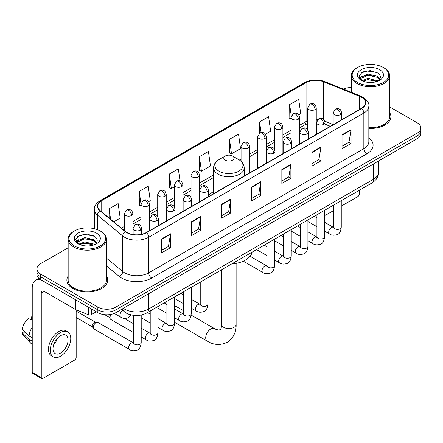 <?xml version="1.0" encoding="UTF-8"?>
<svg xmlns="http://www.w3.org/2000/svg" width="443" height="443" viewBox="0 0 443 443"><rect width="100%" height="100%" fill="white"/><g stroke="black" fill="none" stroke-linecap="round" stroke-linejoin="round"><path stroke-width="0.66" d="M213.565 191.636A22.554 13.024 0 0 0 208.315 195.85M330.262 126.333L325.012 124.212M130.264 314.68A12.769 7.37 180 0 1 125.109 312.265M68.156 247.775L40.662 263.646A12.769 7.37 0 0 0 36.924 268.862L36.924 274.422A12.769 7.37 0 0 0 40.662 279.633L97.837 312.642A12.769 7.37 0 0 0 115.889 312.642L417.112 138.731A12.769 7.37 0 0 0 420.85 133.52L420.85 130.74A12.769 7.37 0 0 1 417.112 135.951A12.769 7.37 0 0 0 420.85 130.74L420.85 127.961A12.769 7.37 0 0 0 417.112 122.75L389.618 106.879M36.924 268.862A12.769 7.37 0 0 0 40.662 274.073L97.837 307.082A12.769 7.37 0 0 0 115.889 307.082L115.889 309.862L417.112 135.951L115.889 309.862A12.769 7.37 0 0 1 97.837 309.862A12.769 7.37 0 0 0 115.889 309.862L115.889 312.642M40.662 274.073L40.662 276.853L97.837 309.862L40.662 276.853A12.769 7.37 0 0 1 36.924 271.642A12.769 7.37 0 0 0 40.662 276.853L40.662 279.633M68.156 276.05A20.428 11.795 0 0 0 66.876 280.153A20.428 11.795 0 0 0 72.857 288.493A20.428 11.795 0 0 0 95.123 291.051A20.428 11.795 0 0 0 107.732 280.153A20.428 11.795 0 0 0 106.453 276.05A20.428 11.795 0 0 1 107.732 280.153A20.428 11.795 0 0 1 95.123 291.051A20.428 11.795 0 0 1 72.857 288.493A20.428 11.795 0 0 1 66.876 280.153A20.428 11.795 0 0 1 68.156 276.05M361.438 97.211A13.617 7.863 180 0 1 365.431 102.77A13.617 7.863 180 0 1 361.438 108.33L146.284 232.547A13.617 7.863 180 0 1 125.496 231.501L100.218 210.652A13.617 7.863 180 0 1 97.753 206.145A13.617 7.863 180 0 1 101.74 200.585L306.074 82.614A13.617 7.863 180 0 1 323.517 81.733L359.622 96.33A13.617 7.863 180 0 1 361.438 97.211M361.682 97.072A13.96 8.057 0 0 0 359.816 96.17L323.711 81.573A13.96 8.057 0 0 0 305.836 82.476L101.502 200.446A13.96 8.057 0 0 0 99.941 210.768L125.219 231.611A13.96 8.057 0 0 0 146.522 232.686L361.682 108.469A13.96 8.057 0 0 0 361.682 97.072M161.479 239.032L161.479 252.931L170.505 247.715L170.505 233.815L161.479 239.032M161.479 250.461L168.434 246.446L170.472 234.281A3.406 1.966 -120 0 0 170.505 233.815M168.373 246.485L170.505 247.715M191.57 221.655L191.57 235.554L200.601 230.343L200.601 216.444L191.57 221.655M191.57 233.09L198.525 229.075L200.563 216.904A3.406 1.966 -120 0 0 200.601 216.444M198.464 229.109L200.601 230.343M221.666 204.284L221.666 218.183L230.692 212.972L230.692 199.073L221.666 204.284M221.666 215.713L228.616 211.699L230.653 199.533A3.406 1.966 -120 0 0 230.692 199.073M228.555 211.737L230.692 212.972M342.029 134.788L342.029 148.687L351.061 143.477L351.061 129.577L342.029 134.788M342.029 146.223L348.984 142.209L351.022 130.037A3.406 1.966 -120 0 0 351.061 129.577M348.923 142.242L351.061 143.477M311.938 152.165L311.938 166.064L320.965 160.848L320.965 146.949L311.938 152.165M311.938 163.594L318.894 159.58L320.931 147.414A3.406 1.966 -120 0 0 320.965 146.949M318.833 159.618L320.965 160.848M281.848 169.536L281.848 183.435L290.874 178.224L290.874 164.325L281.848 169.536M281.848 180.971L288.803 176.956L290.841 164.785A3.406 1.966 -120 0 0 290.874 164.325M288.742 176.99L290.874 178.224M251.757 186.907L251.757 200.806L260.783 195.596L260.783 181.696L251.757 186.907M251.757 198.342L258.706 194.327L260.744 182.162A3.406 1.966 -120 0 0 260.783 181.696M258.646 194.361L260.783 195.596M368.836 128.426A20.428 11.795 0 0 0 390.898 116.67A20.428 11.795 0 0 0 389.618 112.566A20.428 11.795 0 0 1 390.898 116.67A20.428 11.795 0 0 1 368.836 128.426M115.889 307.082L417.112 133.171A12.769 7.37 0 0 0 420.85 127.961M351.316 87.587A12.769 7.37 0 0 0 343.247 89.054M148.743 201.62L150.277 200.734L148.239 186.215L139.213 191.426L139.357 205.242M113.762 221.821L120.186 218.111L118.148 203.586L109.122 208.803L109.122 217.995M229.485 139.307L231.523 153.826L240.555 148.615L238.517 134.096L229.485 139.307L229.635 153.123M265.44 134.246L270.645 131.244L268.608 116.719L259.581 121.93L259.581 133.227M298.781 114.997L300.736 113.868L298.698 99.348L289.672 104.559L289.816 118.375M180.013 180.833L178.33 168.838L169.304 174.055L169.447 187.871M199.394 156.678L201.432 171.203L210.464 165.992L208.426 151.467L199.394 156.678L199.544 170.494M201.432 171.203L199.394 170.439M231.523 153.826L229.485 153.068M259.581 121.93L261.071 132.579M291.073 118.846L289.672 118.32M289.672 104.559L291.295 116.127M169.304 174.055L171.341 188.574L174.376 186.824M171.341 188.574L169.304 187.815M141.035 205.868L139.213 205.187M139.213 191.426L141.035 204.417M109.122 208.803L110.578 219.196M324.586 214.822A2.126 1.229 120 0 0 324.869 215.11A2.126 1.229 120 0 0 325.932 215.005L333.596 210.58M341.26 206.156L357.828 196.587A2.126 1.229 120 0 0 359.334 193.984L359.334 190.257M357.529 82.442A18.301 10.566 0 0 0 383.405 82.442A18.301 10.566 0 0 0 383.405 67.502L384.009 67.851A19.149 11.058 0 0 1 389.618 75.664A19.149 11.058 0 0 1 377.796 85.881A19.149 11.058 0 0 1 356.925 83.483A19.149 11.058 0 0 1 351.316 75.664A19.149 11.058 0 0 1 356.925 67.851L357.529 67.502A18.301 10.566 0 0 0 357.529 82.442M368.836 127.684A19.149 11.058 0 0 0 389.618 116.67L389.618 75.664M361.953 80.659L367.978 78.472L377.27 80.643L377.929 81.135M362.867 81.075L367.978 79.574L376.899 81.512M361.787 80.576L360.851 78.511L361.178 77.248L367.978 74.059L377.27 76.229L379.823 79.247M360.879 79.967L360.851 78.511M360.912 79.059L361.178 78.356L367.978 75.16L377.27 77.337L379.529 79.707M378.333 80.964A9.619 5.554 0 0 0 378.743 80.598C381.196 77.924 380.875 75.382 377.774 72.968L370.248 70.603L362.49 71.949L358.885 75.947L361.222 80.227M379.679 69.656A13.024 7.52 0 0 0 361.289 69.64A13.024 7.52 0 0 0 361.206 80.255A13.024 7.52 0 0 0 361.261 80.288A13.024 7.52 0 0 0 379.734 80.255A13.024 7.52 0 0 0 379.679 69.656M379.562 80.355L380.498 79.712M384.009 67.851L383.405 67.502A18.301 10.566 0 0 0 357.529 67.502M360.707 73.051L367.219 71.046L376.7 72.314M359.45 78.422L361.228 77.16M364.163 76.019L367.219 75.46L374.889 76.118M364.163 80.427L367.219 79.873L374.889 80.532M359.251 78.068L361.964 76.24M225.277 160.189A5.106 2.946 0 0 0 232.497 160.189A5.106 2.946 0 0 0 232.497 156.019L238.838 159.679A14.076 8.124 0 0 1 238.838 171.17A14.076 8.124 0 0 1 218.936 171.17A14.076 8.124 0 0 1 218.936 159.679C215.47 161.739 213.681 164.475 213.565 167.88A15.322 8.843 0 0 0 218.05 174.138A15.322 8.843 0 0 0 234.751 176.054A15.322 8.843 0 0 0 244.204 167.88C244.093 164.475 242.304 161.739 238.838 159.679L232.497 156.019A5.106 2.946 0 0 0 225.277 156.019A5.106 2.946 0 0 0 225.277 160.189M231.7 263.945A23.407 13.511 0 0 0 252.122 252.156M183.557 310.731L176.53 306.672A7.232 4.175 120 0 0 174.548 306.395M133.548 332.577L110.783 319.436A3.832 2.209 -60 0 1 110.307 318.96A3.832 2.209 -60 0 1 109.991 317.681A3.832 2.209 -60 0 1 111.215 314.358M110.307 318.96L109.166 317.127A2.769 1.595 -60 0 1 108.939 316.202A2.769 1.595 -60 0 1 109.31 314.663M93.323 327.305A3.832 2.209 -60 0 1 96.031 322.615A3.832 2.209 -60 0 1 97.294 322.244A3.832 2.209 -60 0 1 97.947 322.426L133.271 342.821A3.832 2.209 -60 0 0 131.527 342.921A3.832 2.209 -60 0 0 131.361 343.009A3.832 2.209 -60 0 0 128.858 346.387A3.832 2.209 -60 0 0 129.445 349.455L94.115 329.06A3.832 2.209 -60 0 1 93.634 328.584A3.832 2.209 -60 0 1 93.323 327.305M93.634 328.584L92.493 326.751A2.769 1.595 -60 0 1 92.266 325.826A2.769 1.595 -60 0 1 94.226 322.443A2.769 1.595 -60 0 1 95.14 322.177L97.294 322.244M91.291 308.86L91.291 314.685L96.33 311.772M40.518 279.55A17.022 9.829 -120 0 0 35.761 280.181A17.022 9.829 -120 0 0 32.234 287.972L32.234 372.408L41.265 377.619L41.265 293.183A4.258 2.459 60 0 1 42.146 291.234A4.258 2.459 60 0 1 44.272 291.444L75.736 309.613L75.736 299.883M41.265 377.619A2.126 1.229 120 0 0 41.703 378.593L32.677 373.383A2.126 1.229 -60 0 1 32.234 372.408M41.703 378.593A2.126 1.229 120 0 0 42.766 378.488L74.662 360.07A2.126 1.229 120 0 0 76.168 357.468L76.168 309.807M91.291 314.685A2.126 1.229 180 0 1 88.567 314.818L76.019 309.751A2.126 1.229 180 0 1 75.736 309.613M60.519 353.088A10.638 6.141 120 0 0 67.474 343.713A10.638 6.141 120 0 0 65.841 335.185A10.638 6.141 120 0 0 60.519 335.711A10.638 6.141 120 0 0 53.57 345.091A10.638 6.141 120 0 0 55.203 353.614A10.638 6.141 120 0 0 60.519 353.088M53.647 344.842A10.638 6.141 120 0 0 57.468 338.225M32.234 317.221L31.331 316.944L31.331 319.082L32.234 319.602M67.757 331.868L65.952 330.827A14.469 8.356 120 0 0 58.714 331.547A14.469 8.356 120 0 0 49.262 344.294A14.469 8.356 120 0 0 51.482 355.89L53.287 356.931A14.469 8.356 120 0 0 60.519 356.216A14.469 8.356 120 0 0 69.972 343.463A14.469 8.356 120 0 0 67.757 331.868A14.469 8.356 120 0 0 60.519 332.588A14.469 8.356 120 0 0 51.067 345.335A14.469 8.356 120 0 0 53.287 356.931M32.234 327.167A14.043 8.107 120 0 0 29.039 335.822L22.15 329.376A11.064 6.39 120 0 1 28.324 318.683L32.234 319.868M32.234 337.666L29.039 335.822M25.877 332.865L24 331.779L22.15 332.848L29.039 339.294L32.234 341.143M29.039 339.294A14.043 8.107 120 0 0 30.772 343.22A14.043 8.107 120 0 0 31.835 344.056L32.234 344.283M32.234 316.695A11.064 6.39 120 0 0 31.331 316.944M22.15 332.848A11.064 6.39 120 0 0 23.457 335.606L30.772 343.22M74.363 245.926A18.301 10.566 0 0 0 100.245 245.926A18.301 10.566 0 0 0 100.245 230.986L100.843 231.335A19.149 11.058 0 0 1 106.453 239.148A19.149 11.058 0 0 1 94.63 249.365A19.149 11.058 0 0 1 73.759 246.967A19.149 11.058 0 0 1 68.156 239.148A19.149 11.058 0 0 1 73.759 231.335L74.363 230.986A18.301 10.566 0 0 0 74.363 245.926M68.156 239.148L68.156 280.153A19.149 11.058 0 0 0 73.759 287.972A19.149 11.058 0 0 0 94.63 290.37A19.149 11.058 0 0 0 106.453 280.153L106.453 239.148M78.788 244.143L84.812 241.956L94.104 244.126L94.763 244.619M79.701 244.558L84.812 243.057L93.733 244.996M78.621 244.06L77.686 241.994L78.012 240.732L84.812 237.542L94.104 239.713L96.657 242.731M77.713 243.451L77.686 241.994M77.746 242.542L78.012 241.839L84.812 238.644L94.104 240.82L96.364 243.19M95.173 244.447A9.619 5.554 0 0 0 95.577 244.082C98.03 241.407 97.709 238.866 94.608 236.451L87.083 234.087L79.325 235.438L75.72 239.43L78.057 243.711M96.513 233.14A13.024 7.52 0 0 0 78.123 233.123A13.024 7.52 0 0 0 78.04 243.739A13.024 7.52 0 0 0 78.095 243.772A13.024 7.52 0 0 0 96.568 243.739A13.024 7.52 0 0 0 96.513 233.14M96.397 243.838L97.333 243.196M100.843 231.335L100.245 230.986A18.301 10.566 0 0 0 74.363 230.986M77.542 236.534L84.059 234.53L93.534 235.798M76.285 241.906L78.062 240.643M80.997 239.502L84.059 238.943L91.723 239.602M80.997 243.91L84.059 243.357L91.723 244.015M76.085 241.551L78.799 239.729M123.326 308.35A17.022 9.829 0 0 0 124.466 309.081A17.022 9.829 0 0 0 148.538 309.081L373.626 179.127A17.022 9.829 0 0 0 378.615 172.177C378.737 176.403 376.489 180.019 371.865 183.025L146.777 312.974A8.511 4.912 60 0 0 148.538 309.081L148.538 293.792M373.626 163.838L373.626 179.127A8.511 4.912 60 0 1 371.865 183.025M122.633 308.749A8.511 5.693 129.5 0 0 124.118 311.518L121.532 309.386M417.112 138.731L417.112 133.171M97.837 312.642L97.837 307.082M368.836 137.79A21.281 12.282 180 0 1 366.859 153.848L151.7 278.066A4.258 2.459 60 0 1 148.693 272.855L363.847 148.638A17.022 9.829 0 0 0 368.836 141.688L368.836 106.104A17.022 9.829 180 0 1 363.847 113.054A4.258 2.459 -120 0 0 361.682 108.469M151.7 278.066A21.281 12.282 180 0 1 121.609 278.066A21.281 12.282 180 0 1 119.222 276.426L106.453 265.9M125.219 231.611A4.258 2.846 129.5 0 0 122.711 235.964L122.711 271.542A17.022 9.829 0 0 0 124.616 272.855A17.022 9.829 0 0 0 148.693 272.855L148.693 237.276A17.022 9.829 180 0 1 122.711 235.964L97.427 215.115A17.022 9.829 180 0 1 94.348 209.478L94.348 228.704M368.836 106.104C369.401 103.446 367.446 100.483 362.967 97.205L360.729 96.12A4.258 1.993 112 0 0 359.816 96.17M360.729 96.12L324.625 81.523C317.576 79.031 310.881 79.391 304.551 82.614A4.258 2.459 60 0 1 305.836 82.476M101.502 200.446A4.258 2.459 -120 0 0 100.218 200.579C95.799 203.758 93.844 206.726 94.348 209.478M99.941 210.768A4.258 2.846 129.5 0 0 97.427 215.115L97.427 229.657M324.625 81.523A4.258 1.993 112 0 0 323.711 81.573M146.522 232.686A4.258 2.459 60 0 1 148.693 237.276L363.847 113.054L363.847 148.638A4.258 2.459 60 0 0 366.859 153.848M106.453 258.142L122.711 271.542A4.258 2.846 -50.5 0 1 119.222 276.426M101.74 200.585L101.74 211.909M359.622 96.33L359.622 109.377M323.517 81.733L323.517 119.3M333.169 124.555L324.78 121.16M317.958 119.339A13.617 7.863 0 0 0 316.258 119.233M307.747 120.712A13.617 7.863 0 0 0 306.074 121.532L299.584 125.28M306.074 82.614L306.074 121.532A7.658 4.424 60 0 1 304.491 125.037L299.584 127.872M291.073 130.192L282.911 134.905M274.4 139.816L266.243 144.529M257.732 149.441L249.57 154.153M241.058 159.065L239.403 160.023M213.565 174.941L199.56 183.025M191.049 187.943L182.887 192.655M174.376 197.567L166.219 202.279M157.708 207.191L149.546 211.904M141.035 216.815L132.878 221.528M124.361 226.439L121.426 228.139M325.04 124.129A7.658 3.588 -68 0 1 325.012 124.118L330.351 126.277M251.757 187.35L260.744 182.162M281.848 169.979L290.841 164.785M311.938 152.602L320.931 147.414M342.029 135.231L351.022 130.037M221.666 204.721L230.653 199.533M191.57 222.098L200.563 216.904M161.479 239.469L170.472 234.281M236.119 263.386L236.119 324.403A7.232 4.175 180 0 1 234.004 327.36A7.232 4.175 180 0 1 223.77 327.36A7.232 4.175 180 0 1 221.65 324.403C221.76 324.935 221.461 327.964 220.542 329.276L219.219 330.041C217.031 329.797 215.442 329.304 214.445 328.562L191.143 315.106M236.119 324.403C236.429 331.89 233.461 337.876 227.215 342.361C220.215 345.529 213.548 345.108 207.213 341.093A7.232 4.175 -60 0 1 206.106 335.296A7.232 4.175 -60 0 1 210.829 328.922A7.232 4.175 -60 0 1 214.445 328.562M340.434 114.654A4.258 2.459 0 0 0 341.68 112.915C341.01 110.457 340.335 109.249 339.665 109.294C338.43 108.424 336.973 108.408 335.301 109.233A4.258 2.459 60 0 1 337.428 109.443A4.258 2.459 -120 0 1 340.434 114.654A4.258 2.459 0 0 1 334.421 114.654A4.258 2.459 0 0 1 333.169 112.915L335.301 109.233M324.586 231.124L329.492 233.954A3.832 2.209 -60 0 1 328.905 230.886A3.832 2.209 -60 0 1 331.408 227.514A3.832 2.209 -60 0 1 331.58 227.42A3.832 2.209 -60 0 1 333.324 227.32L324.586 222.281M333.817 227.708L333.474 227.99L333.596 227.165A3.832 2.209 -0 0 0 334.72 228.726A3.832 2.209 -0 0 0 339.958 228.826A3.832 2.209 -0 0 0 341.26 227.165C340.733 231.611 339.355 234.098 337.123 234.618C333.922 235.593 331.381 235.371 329.492 233.954M323.767 124.278A4.258 2.459 0 0 0 325.012 122.539C324.337 120.081 323.667 118.874 322.991 118.918C321.762 118.054 320.306 118.032 318.628 118.857A4.258 2.459 60 0 1 320.754 119.067A4.258 2.459 -120 0 1 323.767 124.278A4.258 2.459 0 0 1 317.747 124.278A4.258 2.459 0 0 1 316.501 122.539L318.628 118.857M307.918 240.748L312.824 243.584A3.832 2.209 -60 0 1 312.237 240.51A3.832 2.209 -60 0 1 314.74 237.138A3.832 2.209 -60 0 1 314.907 237.044A3.832 2.209 -60 0 1 316.651 236.95L307.918 231.905M317.144 237.332L316.806 237.614L316.928 236.789A3.832 2.209 -0 0 0 318.046 238.351A3.832 2.209 -0 0 0 323.29 238.45A3.832 2.209 -0 0 0 324.586 236.789C324.06 241.236 322.687 243.722 320.455 244.243C317.254 245.217 314.707 244.996 312.824 243.584M307.093 133.902A4.258 2.459 0 0 0 308.339 132.164C307.669 129.705 306.993 128.498 306.323 128.542C305.089 127.678 303.632 127.656 301.96 128.481A4.258 2.459 60 0 1 304.086 128.691A4.258 2.459 -120 0 1 307.093 133.902A4.258 2.459 0 0 1 301.074 133.902A4.258 2.459 0 0 1 299.828 132.164L301.96 128.481M291.245 250.373L296.151 253.208A3.832 2.209 -60 0 1 295.564 250.14A3.832 2.209 -60 0 1 298.067 246.762A3.832 2.209 -60 0 1 298.239 246.668A3.832 2.209 -60 0 1 299.983 246.574L291.245 241.529M300.476 246.956L300.132 247.244L300.254 246.413A3.832 2.209 -0 0 0 301.378 247.98A3.832 2.209 -0 0 0 306.617 248.074A3.832 2.209 -0 0 0 307.918 246.413C307.392 250.86 306.013 253.346 303.782 253.867C300.581 254.841 298.039 254.62 296.151 253.208M290.425 143.526A4.258 2.459 0 0 0 291.671 141.788C290.996 139.329 290.32 138.122 289.65 138.172C288.421 137.302 286.964 137.28 285.286 138.105A4.258 2.459 60 0 1 287.413 138.316A4.258 2.459 -120 0 1 290.425 143.526A4.258 2.459 0 0 1 284.406 143.526A4.258 2.459 0 0 1 283.16 141.788L285.286 138.105M274.571 259.997L279.483 262.832A3.832 2.209 -60 0 1 278.896 259.764A3.832 2.209 -60 0 1 281.394 256.386A3.832 2.209 -60 0 1 281.565 256.298A3.832 2.209 -60 0 1 283.31 256.198L274.571 251.153M283.802 256.586L283.459 256.868L283.586 256.037A3.832 2.209 -0 0 0 284.705 257.604A3.832 2.209 -0 0 0 289.949 257.699A3.832 2.209 -0 0 0 291.245 256.037C290.719 260.49 289.34 262.97 287.114 263.491C283.913 264.465 281.366 264.244 279.483 262.832M273.752 153.151A4.258 2.459 0 0 0 274.998 151.417C274.322 148.953 273.652 147.746 272.982 147.796C271.747 146.926 270.291 146.904 268.619 147.729A4.258 2.459 60 0 1 270.745 147.94A4.258 2.459 -120 0 1 273.752 153.151A4.258 2.459 0 0 1 267.733 153.151A4.258 2.459 0 0 1 266.487 151.417L268.619 147.729M243.285 261.182L262.81 272.456A3.832 2.209 -60 0 1 262.223 269.388A3.832 2.209 -60 0 1 264.726 266.01A3.832 2.209 -60 0 1 264.897 265.922A3.832 2.209 -60 0 1 266.642 265.822L250.085 256.264M267.135 266.21L266.791 266.492L266.913 265.662A3.832 2.209 -0 0 0 268.037 267.229A3.832 2.209 -0 0 0 273.276 267.323A3.832 2.209 -0 0 0 274.571 265.662C274.051 270.114 272.672 272.595 270.44 273.115C267.24 274.09 264.698 273.868 262.81 272.456M207.069 191.653A4.258 2.459 0 0 0 208.315 189.914C207.64 187.455 206.97 186.248 206.294 186.293C205.065 185.423 203.608 185.407 201.93 186.232A4.258 2.459 60 0 1 204.062 186.442A4.258 2.459 -120 0 1 207.069 191.653A4.258 2.459 0 0 1 201.05 191.653A4.258 2.459 0 0 1 199.804 189.914L201.93 186.232M191.221 308.123L196.127 310.953A3.832 2.209 -60 0 1 195.54 307.885A3.832 2.209 -60 0 1 198.043 304.513A3.832 2.209 -60 0 1 198.209 304.419A3.832 2.209 -60 0 1 199.959 304.319L191.221 299.28M200.452 304.706L200.109 304.989L200.23 304.164A3.832 2.209 -0 0 0 201.349 305.725A3.832 2.209 -0 0 0 206.593 305.825A3.832 2.209 -0 0 0 207.889 304.164C207.363 308.61 205.989 311.097 203.758 311.617C200.557 312.592 198.015 312.37 196.127 310.953M190.396 201.277A4.258 2.459 0 0 0 191.647 199.538C190.972 197.08 190.296 195.872 189.626 195.917C188.391 195.053 186.94 195.031 185.263 195.856A4.258 2.459 60 0 1 187.389 196.066A4.258 2.459 -120 0 1 190.396 201.277A4.258 2.459 0 0 1 184.382 201.277A4.258 2.459 0 0 1 183.131 199.538L185.263 195.856M174.548 317.747L179.454 320.582A3.832 2.209 -60 0 1 178.867 317.509A3.832 2.209 -60 0 1 181.37 314.137A3.832 2.209 -60 0 1 181.541 314.043A3.832 2.209 -60 0 1 183.286 313.949L174.548 308.904M183.779 314.331L183.435 314.613L183.557 313.788A3.832 2.209 -0 0 0 184.681 315.35A3.832 2.209 -0 0 0 189.92 315.449A3.832 2.209 -0 0 0 191.221 313.788C190.695 318.235 189.316 320.721 187.084 321.241C183.884 322.216 181.342 321.995 179.454 320.582M173.728 210.901A4.258 2.459 0 0 0 174.974 209.162C174.298 206.704 173.628 205.497 172.953 205.541C171.723 204.677 170.267 204.655 168.589 205.48A4.258 2.459 60 0 1 170.716 205.69A4.258 2.459 -120 0 1 173.728 210.901A4.258 2.459 0 0 1 167.709 210.901A4.258 2.459 0 0 1 166.463 209.162L168.589 205.48M157.88 327.371L162.786 330.207A3.832 2.209 -60 0 1 162.199 327.133A3.832 2.209 -60 0 1 164.702 323.761A3.832 2.209 -60 0 1 164.868 323.667A3.832 2.209 -60 0 1 166.612 323.573L157.88 318.528M167.105 323.955L166.767 324.243L166.889 323.412A3.832 2.209 -0 0 0 168.008 324.979A3.832 2.209 -0 0 0 173.252 325.073A3.832 2.209 -0 0 0 174.548 323.412C174.021 327.859 172.648 330.345 170.417 330.866C167.216 331.84 164.674 331.619 162.786 330.207M157.055 220.525A4.258 2.459 0 0 0 158.301 218.787C157.63 216.328 156.955 215.121 156.285 215.171C155.05 214.301 153.594 214.279 151.921 215.104A4.258 2.459 60 0 1 154.048 215.315A4.258 2.459 -120 0 1 157.055 220.525A4.258 2.459 0 0 1 151.035 220.525A4.258 2.459 0 0 1 149.789 218.787L151.921 215.104M141.206 336.996L146.112 339.831A3.832 2.209 -60 0 1 145.525 336.763A3.832 2.209 -60 0 1 148.028 333.385A3.832 2.209 -60 0 1 148.2 333.297A3.832 2.209 -60 0 1 149.944 333.197L141.206 328.152M150.437 333.585L150.094 333.867L150.216 333.036A3.832 2.209 -0 0 0 151.34 334.603A3.832 2.209 -0 0 0 156.578 334.698A3.832 2.209 -0 0 0 157.88 333.036C157.354 337.488 155.975 339.969 153.743 340.49C150.542 341.464 148.001 341.243 146.112 339.831M140.387 230.15A4.258 2.459 0 0 0 141.633 228.416C140.957 225.952 140.287 224.745 139.611 224.795C138.382 223.925 136.926 223.903 135.248 224.728A4.258 2.459 60 0 1 137.374 224.939A4.258 2.459 -120 0 1 140.387 230.15A4.258 2.459 0 0 1 134.367 230.15A4.258 2.459 0 0 1 133.121 228.416L135.248 224.728M133.764 343.209L133.426 343.491L133.548 342.66A3.832 2.209 -0 0 0 134.666 344.228A3.832 2.209 -0 0 0 139.91 344.322A3.832 2.209 -0 0 0 141.206 342.66C140.68 347.113 139.301 349.593 137.075 350.114C133.875 351.089 131.327 350.867 129.445 349.455M315.006 109.598A4.258 2.459 0 0 0 316.258 107.859C315.582 105.401 314.907 104.194 314.237 104.238C313.002 103.369 311.551 103.352 309.873 104.177A4.258 2.459 60 0 1 311.999 104.387A4.258 2.459 -120 0 1 315.006 109.598A4.258 2.459 0 0 1 308.993 109.598A4.258 2.459 0 0 1 307.747 107.859L309.873 104.177M298.338 119.222A4.258 2.459 0 0 0 299.584 117.484C298.909 115.025 298.239 113.818 297.563 113.862C296.334 112.998 294.877 112.976 293.2 113.801A4.258 2.459 60 0 1 295.331 114.012A4.258 2.459 -120 0 1 298.338 119.222A4.258 2.459 0 0 1 292.319 119.222A4.258 2.459 0 0 1 291.073 117.484L293.2 113.801M281.665 128.847A4.258 2.459 0 0 0 282.911 127.108C282.241 124.649 281.565 123.442 280.895 123.486C279.66 122.622 278.204 122.6 276.532 123.425A4.258 2.459 60 0 1 278.658 123.636A4.258 2.459 -120 0 1 281.665 128.847A4.258 2.459 0 0 1 275.651 128.847A4.258 2.459 0 0 1 274.4 127.108L276.532 123.425M264.997 138.471A4.258 2.459 0 0 0 266.243 136.732C265.567 134.273 264.897 133.066 264.222 133.116C262.992 132.247 261.536 132.224 259.858 133.05A4.258 2.459 60 0 1 261.985 133.26A4.258 2.459 -120 0 1 264.997 138.471A4.258 2.459 0 0 1 258.978 138.471A4.258 2.459 0 0 1 257.732 136.732L259.858 133.05M248.324 148.095A4.258 2.459 0 0 0 249.57 146.362C248.9 143.897 248.224 142.69 247.554 142.74C246.319 141.871 244.863 141.849 243.19 142.674A4.258 2.459 60 0 1 245.317 142.884A4.258 2.459 -120 0 1 248.324 148.095A4.258 2.459 0 0 1 242.304 148.095A4.258 2.459 0 0 1 241.058 146.362L243.19 142.674M198.314 176.973A4.258 2.459 0 0 0 199.56 175.234C198.885 172.776 198.209 171.568 197.539 171.613C196.304 170.743 194.854 170.721 193.176 171.546A4.258 2.459 60 0 1 195.302 171.757A4.258 2.459 -120 0 1 198.314 176.973A4.258 2.459 0 0 1 192.295 176.973A4.258 2.459 0 0 1 191.049 175.234L193.176 171.546M181.641 186.597A4.258 2.459 0 0 0 182.887 184.858C182.211 182.4 181.541 181.193 180.866 181.237C179.636 180.367 178.18 180.351 176.502 181.176A4.258 2.459 60 0 1 178.634 181.386A4.258 2.459 -120 0 1 181.641 186.597A4.258 2.459 0 0 1 175.622 186.597A4.258 2.459 0 0 1 174.376 184.858L176.502 181.176M164.973 196.221A4.258 2.459 0 0 0 166.219 194.483C165.544 192.024 164.868 190.817 164.198 190.861C162.963 189.997 161.512 189.975 159.834 190.8A4.258 2.459 60 0 1 161.961 191.011A4.258 2.459 -120 0 1 164.973 196.221A4.258 2.459 0 0 1 158.954 196.221A4.258 2.459 0 0 1 157.708 194.483L159.834 190.8M148.3 205.845A4.258 2.459 0 0 0 149.546 204.107C148.87 201.648 148.2 200.441 147.525 200.485C146.295 199.621 144.839 199.599 143.161 200.424A4.258 2.459 60 0 1 145.293 200.635A4.258 2.459 -120 0 1 148.3 205.845A4.258 2.459 0 0 1 142.281 205.845A4.258 2.459 0 0 1 141.035 204.107L143.161 200.424M131.626 215.47A4.258 2.459 0 0 0 132.878 213.731C132.202 211.272 131.527 210.065 130.857 210.115C129.622 209.246 128.171 209.223 126.493 210.048A4.258 2.459 60 0 1 128.62 210.259A4.258 2.459 -120 0 1 131.626 215.47A4.258 2.459 0 0 1 125.613 215.47A4.258 2.459 0 0 1 124.361 213.731L126.493 210.048M131.316 314.962L128.315 317.786C125.114 318.755 122.573 318.539 120.684 317.122A3.832 2.209 -60 0 1 119.892 315.372A3.832 2.209 -60 0 1 122.772 310.587A3.832 2.209 -60 0 1 122.91 310.521M41.265 293.183L44.272 291.444M76.019 300.044L76.019 309.751M88.567 314.818L88.567 307.287M146.777 312.974C139.927 316.418 133.077 316.418 126.227 312.974L124.118 311.518M378.615 172.177L378.615 160.959M304.551 82.614L100.218 200.579M307.747 123.636L304.491 125.037M291.073 132.784L282.911 137.496M274.4 142.408L266.243 147.12M257.732 152.032L249.57 156.744M213.565 177.532L199.56 185.617M191.049 190.534L182.887 195.241M174.376 200.158L166.219 204.871M157.708 209.783L149.546 214.495M141.035 219.407L132.878 224.119M124.361 229.031L123.27 229.662M324.869 215.11L324.586 214.949M351.316 92.316L351.316 75.664M207.213 341.093L174.548 322.233M244.204 176.015L244.204 167.88M213.565 193.702L213.565 167.88M225.277 156.019L218.936 159.679M221.65 269.748L221.65 324.403M334.1 227.63L333.324 227.32M341.26 200.696L341.26 227.165M341.68 119.737L341.68 112.915M316.928 226.7L307.918 221.5M333.596 205.115L333.596 227.165M333.169 124.649L333.169 112.915M316.928 217.856L314.231 216.3M317.432 237.254L316.651 236.95M324.586 210.32L324.586 236.789M325.012 129.362L325.012 122.539M300.254 236.324L291.245 231.124M316.928 214.744L316.928 236.789M316.501 134.273L316.501 122.539M300.254 227.48L297.558 225.924M300.758 246.878L299.983 246.574M307.918 219.944L307.918 246.413M308.339 138.986L308.339 132.164M283.586 245.948L274.571 240.748M300.254 224.368L300.254 246.413M299.828 143.897L299.828 132.164M283.586 237.105L280.89 235.549M284.09 256.503L283.31 256.198M291.245 229.568L291.245 256.037M291.671 148.61L291.671 141.788M266.913 255.578L256.558 249.597M283.586 233.993L283.586 256.037M283.16 153.527L283.16 141.788M266.913 246.729L264.216 245.173M267.417 266.127L266.642 265.822M274.571 239.192L274.571 265.662M274.998 158.234L274.998 151.417M266.913 243.617L266.913 265.662M266.487 163.151L266.487 151.417M200.734 304.629L199.959 304.319M207.889 277.695L207.889 304.164M208.315 196.736L208.315 189.914M183.557 303.699L174.548 298.499M200.23 282.113L200.23 304.164M199.804 201.648L199.804 189.914M183.557 294.855L180.86 293.299M184.061 314.253L183.286 313.949M191.221 287.319L191.221 313.788M191.647 206.36L191.647 199.538M166.889 313.323L157.88 308.123M183.557 291.743L183.557 313.788M183.131 211.272L183.131 199.538M166.889 304.479L164.192 302.923M167.393 323.877L166.612 323.573M174.548 296.943L174.548 323.412M174.974 215.985L174.974 209.162M150.216 322.947L141.206 317.747M166.889 301.367L166.889 323.412M166.463 220.896L166.463 209.162M150.216 314.104L147.519 312.548M150.72 333.501L149.944 333.197M157.88 306.567L157.88 333.036M158.301 225.609L158.301 218.787M104.703 314.696L109.305 317.349M150.216 310.992L150.216 333.036M149.789 230.526L149.789 218.787M133.548 323.728L124.3 318.395M134.052 343.126L133.271 342.821M141.206 315.067L141.206 342.66M141.633 234.308L141.633 228.416M76.168 317.47L92.631 326.973M133.548 315.366L133.548 342.66M133.121 234.585L133.121 228.416M76.168 311.08L95.4 322.183M316.258 134.417L316.258 107.859M307.747 129.993L307.747 107.859M299.584 144.041L299.584 117.484M291.073 139.617L291.073 117.484M282.911 153.666L282.911 127.108M274.4 149.241L274.4 127.108M266.243 163.29L266.243 136.732M257.732 168.207L257.732 136.732M249.57 172.914L249.57 146.362M241.058 161.285L241.058 146.362M199.56 201.792L199.56 175.234M191.049 197.368L191.049 175.234M182.887 211.416L182.887 184.858M174.376 206.992L174.376 184.858M166.219 221.04L166.219 194.483M157.708 216.616L157.708 194.483M149.546 230.665L149.546 204.107M141.035 226.24L141.035 204.107M132.878 234.541L132.878 213.731M120.684 317.122L114.283 313.428M124.361 230.565L124.361 213.731M35.761 280.181L38.901 278.365"/></g></svg>

